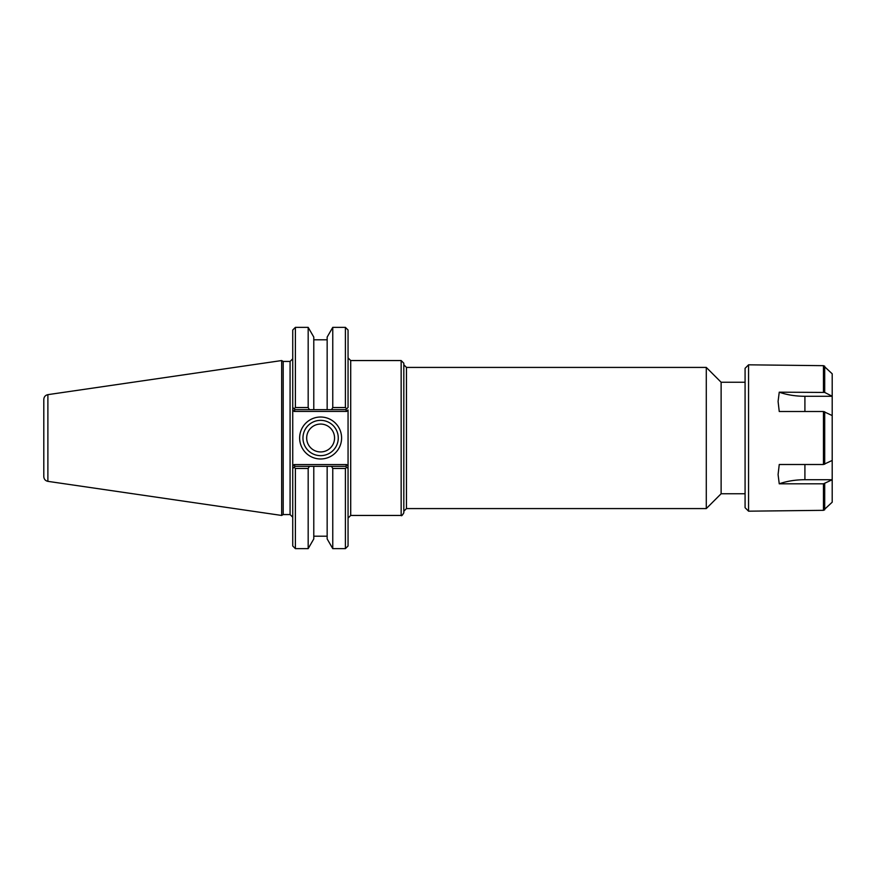 <?xml version="1.0" encoding="UTF-8"?>
<svg xmlns="http://www.w3.org/2000/svg" width="876" height="876" viewBox="0 0 876 876"><rect width="100%" height="100%" fill="white"/><g stroke="black" fill="none" stroke-linecap="round" stroke-linejoin="round"><path stroke-width="1.31" d="M745.082 382.243L721.123 382.243L721.123 493.757L745.082 493.757M348.057 407.46L348.057 330.022L345.396 327.361L345.396 407.548L332.76 407.548L331.522 409.672L345.834 409.672L348.057 407.46L346.688 408.829L348.057 407.46L346.688 408.829L345.396 407.548M345.834 466.328L331.522 466.328L332.76 468.452L345.396 468.452L346.688 467.171L345.834 466.328L346.567 464.554L348.057 466.032L348.057 468.54L348.057 409.968L346.567 411.446L345.834 409.672M345.396 468.452L345.396 548.639L348.057 545.978L348.057 468.54L346.688 467.171L348.057 468.54M348.057 518.099L350.707 515.449L350.707 360.551L401.153 360.551L403.814 363.212L403.814 512.788C402.369 515.362 401.482 516.249 401.153 515.449L401.153 360.551M403.814 364.755L406.464 367.416L706.286 367.416L706.286 508.584L406.464 508.584L406.464 367.416M721.123 382.243L706.286 367.416M338.267 438A17.662 17.662 0 0 1 311.79 453.297A17.662 17.662 0 0 1 311.79 422.703A17.662 17.662 0 0 1 338.267 438M341.596 438A20.98 20.98 0 0 0 310.126 419.834A20.98 20.98 0 0 0 310.126 456.166A20.98 20.98 0 0 0 341.596 438M294.949 409.672L309.414 409.672L308.177 407.548L295.387 407.548L294.095 408.829L294.949 409.672L294.216 411.446L292.737 409.968L292.737 407.46L292.737 468.54L292.737 466.032L294.216 464.554L294.949 466.328L294.095 467.171L295.387 468.452L308.177 468.452L309.414 466.328L294.949 466.328M290.076 361.438L290.076 514.562L283.2 514.562L283.2 361.438L290.076 361.438L292.737 358.788M292.737 468.54L294.095 467.171L292.737 468.54L292.737 545.978L295.387 548.639L295.387 468.452M295.387 407.548L295.387 327.361L292.737 330.022L292.737 407.46L294.095 408.829L292.737 407.46M283.2 361.438L281.667 360.551L281.667 515.449L283.2 514.562M309.414 409.672L331.522 409.672M331.522 466.328L309.414 466.328M308.177 407.548L308.177 327.361L295.387 327.361M332.76 468.452L332.76 548.639L345.396 548.639M327.153 409.672L327.153 337.074L332.76 327.361L332.76 407.548M332.76 548.639L327.153 538.926L327.153 466.328M47.884 394.649C45.355 395.218 43.997 396.795 43.8 399.379L43.8 476.621C43.997 479.205 45.355 480.782 47.884 481.351L47.884 394.649L281.667 360.551M306.677 438A13.939 13.939 0 0 0 320.616 451.939A13.939 13.939 0 0 0 334.555 438A13.939 13.939 0 0 0 320.616 424.061A13.939 13.939 0 0 0 306.677 438M313.783 409.672L313.783 337.074L308.177 327.361M295.387 548.639L308.177 548.639L313.783 538.926L313.783 466.328M308.177 548.639L308.177 468.452M824.699 483.563L824.699 509.81L823.462 510.325L832.2 502.2L832.2 479.752L823.462 483.815L779.246 483.815L778.085 474.584L779.246 464.499L823.462 464.499L832.2 460.447L832.2 415.553L823.462 411.501L779.246 411.501L778.085 401.416L779.246 392.185L824.699 392.437L832.2 396.248L832.2 415.553M748.564 511.179L748.564 364.821L745.082 368.303L745.082 507.697L748.564 511.179L823.462 510.325L823.462 483.815M832.2 396.248L832.2 373.8L823.462 365.675L748.564 364.821M823.462 392.185L823.462 365.675L824.699 366.19L824.699 392.437M779.246 392.185A44.26 22.13 180 0 0 804.913 396.28L832.2 396.28M832.2 460.447L832.2 479.752M832.2 479.72L804.913 479.72A44.26 22.13 0 0 0 779.246 483.815M346.567 464.554L294.216 464.554M294.216 411.446L346.567 411.446M804.913 411.501L804.913 396.28M824.699 464.247L824.699 411.753M823.462 464.499L823.462 411.501M804.913 479.72L804.913 464.499M350.707 360.551L348.057 357.901M350.707 515.449L401.153 515.449M406.464 508.584L403.814 511.245M721.123 493.757L706.286 508.584M290.076 514.562L292.737 517.212M332.76 327.361L345.396 327.361M47.884 481.351L281.667 515.449M327.153 339.8L313.783 339.8M327.153 536.2L313.783 536.2"/></g></svg>
